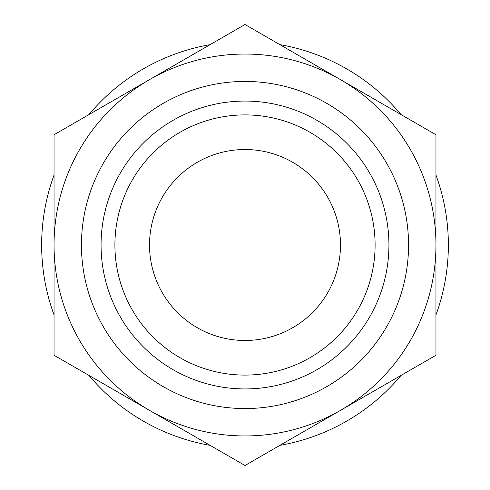 <?xml version="1.0" encoding="UTF-8"?>
<svg xmlns="http://www.w3.org/2000/svg" width="490" height="490" viewBox="0 0 490 490"><rect width="100%" height="100%" fill="white"/><g stroke="black" fill="none" stroke-linecap="round" stroke-linejoin="round"><path stroke-width="0.73" d="M435.959 245L435.959 134.75L340.477 79.625A190.959 190.959 0 0 1 340.477 410.375L435.959 355.25L435.959 245M245 24.5L149.524 79.625A190.959 190.959 0 0 1 340.477 79.625L245 24.5M54.041 245A190.959 190.959 0 0 1 149.524 79.625L54.041 134.75L54.041 355.25L149.524 410.375A190.959 190.959 0 0 1 54.041 245M149.524 410.375L245 465.5L340.477 410.375A190.959 190.959 0 0 1 149.524 410.375M401.047 114.593A203.362 203.362 0 0 0 279.913 44.657L401.047 114.593M435.959 314.935A203.362 203.362 0 0 0 435.959 175.065M279.913 445.343A203.362 203.362 0 0 0 401.047 375.407M88.953 375.407A203.362 203.362 0 0 0 210.088 445.343M54.041 175.065A203.362 203.362 0 0 0 54.041 314.935M210.088 44.657A203.362 203.362 0 0 0 88.953 114.593M81.444 245A163.556 163.556 0 0 1 326.781 103.359A163.556 163.556 0 0 1 326.781 386.641A163.556 163.556 0 0 1 81.444 245M101.063 245A143.938 143.938 0 0 1 316.969 120.35A143.938 143.938 0 0 1 316.969 369.65A143.938 143.938 0 0 1 101.063 245M114.911 245A130.089 130.089 0 0 1 310.048 132.337A130.089 130.089 0 0 1 310.048 357.663A130.089 130.089 0 0 1 114.911 245M149.524 245A95.477 95.477 0 0 1 292.738 162.312A95.477 95.477 0 0 1 292.738 327.688A95.477 95.477 0 0 1 149.524 245"/></g></svg>
